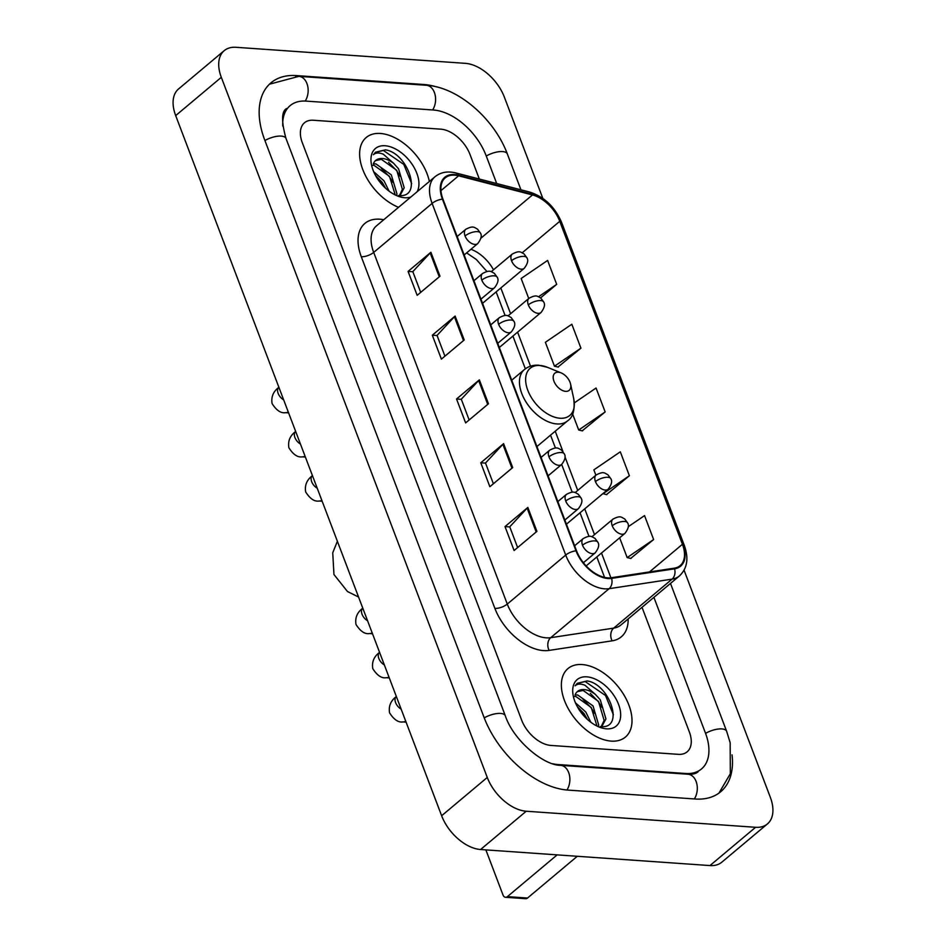 <?xml version="1.0" encoding="UTF-8"?>
<svg xmlns="http://www.w3.org/2000/svg" width="946" height="946" viewBox="0 0 946 946"><rect width="100%" height="100%" fill="white"/><g stroke="black" fill="none" stroke-linecap="round" stroke-linejoin="round"><path stroke-width="1.42" d="M611.234 741.108A44.699 26.843 50 0 0 625.412 737.076A44.699 26.843 50 0 0 624.005 695.073A44.699 26.843 50 0 0 582.157 664.553A44.699 26.843 50 0 0 567.967 668.586A44.699 26.843 50 0 0 569.374 710.6A44.699 26.843 50 0 0 611.234 741.108A44.699 26.843 50 0 0 625.412 737.076A44.699 26.843 50 0 0 624.005 695.073A44.699 26.843 50 0 0 582.157 664.553A44.699 26.843 50 0 0 567.967 668.586A44.699 26.843 50 0 0 569.374 710.6A44.699 26.843 50 0 0 611.234 741.108M429.378 181.466A44.699 26.843 50 0 0 380.41 133.469A44.699 26.843 50 0 0 366.22 137.501A44.699 26.843 50 0 0 364.387 173.378A44.699 26.843 50 0 0 398.538 207.34A44.699 26.843 50 0 1 364.387 173.378A44.699 26.843 50 0 1 366.22 137.501A44.699 26.843 50 0 1 380.41 133.469A44.699 26.843 50 0 1 429.378 181.466M607.699 577.864A29.799 17.891 -130 0 1 576.552 550.844L442.965 199.18A29.799 17.891 -130 0 1 445.27 177.848A29.799 17.891 -130 0 1 458.609 175.814L532.468 194.947A29.799 17.891 -130 0 1 559.748 221.317L682.433 544.293A29.799 17.891 -130 0 1 680.127 565.625A29.799 17.891 -130 0 1 674.25 568.179L611.282 577.734A29.799 17.891 -130 0 1 607.699 577.864M607.947 578.503A30.544 18.341 50 0 0 611.613 578.373L674.581 568.818A30.544 18.341 50 0 0 682.977 544.328L560.28 221.352A30.544 18.341 50 0 0 532.326 194.32L458.455 175.187A30.544 18.341 50 0 0 442.421 199.145L576.008 550.809A30.544 18.341 50 0 0 607.947 578.503M420.698 292.373L412.811 271.632L430.182 252.937A7.45 2.992 -20.8 0 1 430.891 252.263L408.081 271.407L417.162 295.329L439.985 276.197L430.891 252.263M412.858 271.75L408.081 271.407M444.927 356.169L437.052 335.428L454.423 316.733A7.45 2.992 -20.8 0 1 455.132 316.059L432.31 335.203L441.392 359.125L464.214 339.981L455.132 316.059M437.087 335.534L432.31 335.203M517.628 547.545L509.752 526.816L527.123 508.12A7.45 2.992 -20.8 0 1 527.833 507.446L505.01 526.591L514.092 550.513L536.914 531.368L527.833 507.446M509.788 526.922L505.01 526.591M493.386 483.761L485.511 463.02L502.882 444.324A7.45 2.992 -20.8 0 1 503.591 443.65L480.781 462.795L489.862 486.717L512.685 467.572L503.591 443.65M485.558 463.126L480.781 462.795M469.157 419.965L461.281 399.224L478.652 380.529A7.45 2.992 -20.8 0 1 479.362 379.854L456.54 398.999L465.633 422.921L488.455 403.776L479.362 379.854M461.329 399.33L456.54 398.999M313.363 120.248A27.931 16.768 50 0 0 304.494 122.767A27.931 16.768 50 0 0 302.33 142.763L521.636 720.095A27.931 16.768 50 0 0 550.844 745.424L678.282 754.34A27.931 16.768 50 0 0 687.151 751.822A27.931 16.768 50 0 0 689.315 731.826L642.015 607.308L689.315 731.826A27.931 16.768 50 0 1 687.151 751.822A27.931 16.768 50 0 1 678.282 754.34L550.844 745.424A27.931 16.768 50 0 1 521.636 720.095L302.33 142.763A27.931 16.768 50 0 1 304.494 122.767A27.931 16.768 50 0 1 313.363 120.248L440.801 129.164L313.363 120.248M479.326 179.031L470.008 154.494A27.931 16.768 50 0 0 440.801 129.164A27.931 16.768 50 0 1 470.008 154.494L479.326 179.031M540.568 297.884L556.686 284.356L547.604 260.434L521.151 278.502L528.743 298.487M606.469 494.616L629.386 475.743L620.304 451.821L593.851 469.878L595.874 475.199M630.698 558.412L653.627 539.539L644.533 515.605L628.239 526.733M557.998 367.024L580.927 348.152L571.833 324.23L545.381 342.286L554.462 366.208L558.329 367.107M582.228 430.82L605.156 411.948L596.063 388.026L574.317 402.878M572.614 413.981L578.704 430.004L582.559 430.903M605.156 411.948L578.704 430.004M602.874 493.635L606.8 494.687M629.386 475.743L602.933 493.8M619.654 537.813L627.163 557.596L631.029 558.483M653.627 539.539L627.163 557.596M580.927 348.152L554.462 366.208M556.686 284.356L538.546 296.748M496.709 183.536L486.102 155.617A50.28 30.189 50 0 0 433.528 110.02L306.09 101.104A50.28 30.189 50 0 0 290.126 105.645A50.28 30.189 50 0 0 282.759 126.09M552.653 763.729A50.28 30.189 50 0 0 558.116 764.557L685.554 773.485A50.28 30.189 50 0 0 701.506 768.944A50.28 30.189 50 0 0 705.409 732.949L653.899 597.34M542.838 198.4L504.36 97.131A37.249 22.361 50 0 0 465.42 63.347L236.027 47.3A37.249 22.361 50 0 0 224.214 50.658A37.249 22.361 50 0 0 221.317 77.324L487.273 777.458A37.249 22.361 50 0 0 526.224 811.23L755.606 827.289A37.249 22.361 50 0 0 767.431 823.931A37.249 22.361 50 0 0 770.316 797.265L684.076 570.237M224.214 50.658L178.569 88.948A37.249 22.361 50 0 0 175.684 115.601L441.64 815.748A37.249 22.361 50 0 0 480.58 849.52L709.973 865.566A37.249 22.361 50 0 0 721.786 862.208L767.431 823.931M436.768 86.949A80.079 48.08 50 0 0 423.832 84.501L296.394 75.585A80.079 48.08 50 0 0 270.982 82.81A80.079 48.08 50 0 0 264.762 140.126L484.08 717.47A80.079 48.08 50 0 0 567.813 790.076L695.239 799.003A80.079 48.08 50 0 0 720.663 791.778A80.079 48.08 50 0 0 732.038 754.849M575.393 702.712L585.799 712.019L590.812 722.236M577.261 706.579L583.989 713.532L587.454 719.457M575.073 694.955L577.71 694.991L593.047 705.941L598.688 724.967L598.404 726.292M574.589 696.41L575.901 696.516L591.238 707.454L596.961 725.949M600.379 726.575C625.365 729.555 609.579 683.875 587.135 680.943L577.273 683.308L575.121 685.815C577.403 683.71 580.702 683.544 585.042 685.294L595.483 694.494A21.049 12.641 50 0 0 584.143 689.599A21.049 12.641 50 0 0 577.462 691.502A21.049 12.641 50 0 0 575.05 695.014M595.483 694.494L600.296 699.863L605.937 718.889L602.306 725.594L600.84 726.611M577.249 691.68L583.138 690.438L598.487 701.376L604.127 720.414L601.349 726.292M606.563 728.834A30.355 18.222 50 0 0 618.554 704.368A30.355 18.222 50 0 0 586.816 676.839A30.355 18.222 50 0 0 573.323 696.268A30.355 18.222 50 0 0 599.09 726.989A30.355 18.222 50 0 0 606.563 728.834M577.107 683.45L585.136 681.534L605.511 695.499L613.386 714.703M590.304 693.383L598.262 701.577L601.999 707.431M583.055 699.461L591.025 707.655L594.75 713.509M577.438 706.887L583.777 713.733L587.431 719.445M577.297 856.284L527.513 898.038A4.659 3.216 94 0 1 525.68 898.7L505.554 897.293A4.659 3.216 -86 0 0 507.387 896.631L557.17 854.877M485.877 849.886L503.024 895.046A4.659 3.216 -86 0 0 505.554 897.293M558.365 372.216A11.175 6.705 50 0 0 553.954 381.214A11.175 6.705 50 0 0 565.637 391.348A11.175 6.705 50 0 0 570.604 384.194A11.175 6.705 50 0 0 561.12 372.89A11.175 6.705 50 0 0 558.365 372.216M373.646 171.628L384.064 180.934L389.078 191.151M375.527 175.495L382.255 182.448L385.708 188.372M373.327 163.871L375.964 163.906L391.313 174.856L396.953 193.883L396.658 195.195M372.854 165.325L374.155 165.432L389.504 176.37L395.215 194.864M398.633 195.491C423.619 198.471 407.832 152.791 385.389 149.858L375.527 152.211L373.386 154.73C375.657 152.625 378.968 152.46 383.307 154.21L393.737 163.41A21.049 12.641 50 0 0 382.397 158.514A21.049 12.641 50 0 0 375.716 160.406A21.049 12.641 50 0 0 373.303 163.93M393.737 163.41L398.55 168.778L404.19 187.805L400.572 194.509L399.106 195.526M375.515 160.595L381.404 159.354L396.741 170.292L402.381 189.33L399.614 195.207M417.115 191.754A30.355 18.222 50 0 0 411.652 163.599A30.355 18.222 50 0 0 385.081 145.755A30.355 18.222 50 0 0 371.577 165.183A30.355 18.222 50 0 0 397.355 195.905A30.355 18.222 50 0 0 404.829 197.749A30.355 18.222 50 0 0 410.789 197.052M375.361 152.353L383.39 150.449L403.776 164.415L411.652 183.619M388.558 162.298L396.528 170.493L400.264 176.346M381.321 168.376L389.279 176.571L393.016 182.424M375.692 175.802L382.03 182.649L385.696 188.36M628.156 618.932A46.555 27.954 -130 0 1 612.109 640.844L549.141 650.399A46.555 27.954 -130 0 1 494.876 608.384L361.289 256.721A9.306 3.737 159.2 0 0 373.694 252.405L507.281 604.068A37.249 22.361 50 0 0 546.232 637.841A37.249 22.361 50 0 0 550.702 637.687L613.67 628.132A37.249 22.361 50 0 0 621.014 624.928L679.441 575.925A37.249 22.361 -130 0 1 672.086 579.129A9.306 6.989 -98.6 0 0 674.581 568.818M361.289 256.721A46.555 27.954 -130 0 1 379.677 219.2A46.555 27.954 -130 0 1 383.733 219.744M376.591 225.739A37.249 22.361 50 0 0 373.694 252.405L432.121 203.402A37.249 22.361 -130 0 1 435.006 176.736L376.591 225.739M612.109 640.844A9.306 6.989 81.4 0 1 613.67 628.132L672.086 579.129L609.129 588.684A37.249 22.361 -130 0 1 604.648 588.838A37.249 22.361 -130 0 1 565.708 555.066A9.306 3.737 -20.8 0 1 576.008 550.809M611.613 578.373A9.306 6.989 -98.6 0 1 609.129 588.684L550.702 637.687A9.306 6.989 81.4 0 0 549.141 650.399M679.441 575.925C687.293 568.475 688.925 558.329 684.325 545.487A9.306 3.737 159.2 0 0 682.977 544.328M560.28 221.352A9.306 3.737 -20.8 0 1 561.64 222.511C554.971 206.961 544.317 196.815 529.689 192.073L455.83 172.952C447.659 170.919 440.73 172.184 435.006 176.736M532.326 194.32A9.306 5.7 -75.5 0 0 529.689 192.073M458.455 175.187A9.306 5.7 -75.5 0 0 455.83 172.952M442.421 199.145A9.306 3.737 159.2 0 0 432.121 203.402L565.708 555.066L507.281 604.068A9.306 3.737 159.2 0 1 494.876 608.384M559.748 221.317L522.239 252.783M493.493 269.811A29.799 17.891 50 0 0 470.942 249.283M532.468 194.947L480.911 238.191M458.609 175.814L440.942 190.631M682.433 544.293L649.476 571.94M610.903 577.793L601.502 553.043M594.502 534.608L584.723 508.865M577.722 490.43L564.975 456.871M562.929 451.49L555.231 431.222M530.517 366.185L517.592 332.152M510.592 313.717L500.812 287.974M478.652 380.529L487.722 404.391M502.882 444.324L511.952 468.187M527.123 508.12L536.181 531.983M454.423 316.733L463.481 340.595M430.182 252.937L439.251 276.8M264.915 140.54A14.9 5.972 -20.8 0 1 285.999 138.459C281.234 121.1 281.47 111.108 286.709 108.506M269.444 84.206L298.865 76.354A14.9 10.311 94 0 1 306.953 83.555A14.9 10.311 94 0 1 305.203 101.056M298.865 76.354L426.291 85.27A14.9 10.311 94 0 1 434.391 92.472A14.9 10.311 94 0 1 432.653 109.961M426.291 85.27C458.018 86.985 494.451 119.019 507.34 153.95A14.9 5.972 159.2 0 0 486.256 156.019M670.489 583.434L726.646 731.282A14.9 5.972 159.2 0 0 705.562 733.363M694.364 798.932A14.9 10.311 -86 0 0 696.102 781.455A14.9 10.311 -86 0 0 688.014 774.242L560.576 765.326C544.234 765.692 513.583 740.777 505.318 715.803L285.999 138.459M566.938 790.016A14.9 10.311 -86 0 0 568.664 772.539A14.9 10.311 -86 0 0 560.576 765.326M484.234 717.872A14.9 5.972 -20.8 0 1 505.318 715.803M175.684 115.601L221.317 77.324M709.973 865.566L755.606 827.289M480.58 849.52L526.224 811.23M441.64 815.748L487.273 777.458M295.637 76.224L296.394 75.585M423.181 85.057L423.832 84.501M684.892 774.029L685.554 773.485M507.387 896.631L527.513 898.038M539.965 365.487A30.792 18.494 50 0 0 527.797 390.308A30.792 18.494 50 0 0 559.997 418.238A30.792 18.494 50 0 0 573.69 398.526C575.109 409.878 573.04 417.352 567.494 420.935A33.524 20.126 50 0 1 556.851 423.95A33.524 20.126 50 0 1 525.456 401.069A33.524 20.126 50 0 1 524.403 369.567C528.365 366.315 533.142 364.872 538.723 365.227L547.545 367.355A30.792 18.494 50 0 0 539.965 365.487M582.523 545.215A9.306 5.593 50 0 0 592.267 553.658A9.306 5.593 50 0 0 595.223 552.819C598.617 548.337 599.528 544.861 597.943 542.377A9.306 3.737 159.2 0 0 594.939 540.899A9.306 3.737 -20.8 0 0 582.523 545.215A9.306 5.593 50 0 1 583.244 538.546C590.86 534.596 591.498 536.642 595.01 538.38L597.943 542.377M405.716 721.195A8.384 5.794 94 0 1 403.067 721.904C398.42 722.709 393.914 719.681 389.563 712.823C388.475 706.189 390.71 700.785 396.256 696.611A8.384 5.037 50 0 0 395.452 702.157A8.384 5.037 50 0 0 401.139 709.122M565.743 501.037A9.306 5.593 50 0 0 575.475 509.48A9.306 5.593 50 0 0 578.432 508.641C581.837 504.159 582.736 500.682 581.151 498.199A9.306 3.737 159.2 0 0 578.16 496.721A9.306 3.737 -20.8 0 0 565.743 501.037A9.306 5.593 50 0 1 566.465 494.368C574.08 490.418 574.719 492.476 578.231 494.202L581.151 498.199M388.936 677.017A8.384 5.794 94 0 1 386.287 677.726C381.64 678.53 377.135 675.503 372.783 668.645C371.695 662.011 373.918 656.607 379.476 652.433A8.384 5.037 50 0 0 378.672 657.978A8.384 5.037 50 0 0 384.348 664.943M548.964 456.859A9.306 5.593 50 0 0 558.696 465.302A9.306 5.593 50 0 0 561.652 464.462C565.058 459.981 565.956 456.504 564.372 454.021A9.306 3.737 159.2 0 0 561.38 452.543A9.306 3.737 -20.8 0 0 548.964 456.859A9.306 5.593 50 0 1 549.685 450.19C557.3 446.24 557.939 448.298 561.451 450.024L564.372 454.021M372.156 632.839A8.384 5.794 94 0 1 369.508 633.548C364.86 634.352 360.355 631.325 356.003 624.466C354.916 617.833 357.139 612.429 362.696 608.254A8.384 5.037 50 0 0 361.892 613.8A8.384 5.037 50 0 0 367.568 620.765M498.625 324.324A9.306 5.593 50 0 0 508.357 332.767A9.306 5.593 50 0 0 511.313 331.928C514.707 327.446 515.617 323.97 514.033 321.486A9.306 3.737 159.2 0 0 511.029 320.008A9.306 3.737 -20.8 0 0 498.625 324.324A9.306 5.593 50 0 1 499.346 317.655C506.95 313.705 507.588 315.763 511.1 317.489L514.033 321.486M321.817 500.304A8.384 5.794 94 0 1 319.157 501.013C314.51 501.818 310.016 498.79 305.653 491.932C304.565 485.298 306.8 479.894 312.357 475.72A8.384 5.037 50 0 0 311.541 481.278A8.384 5.037 50 0 0 317.229 488.231M481.833 280.146A9.306 5.593 50 0 0 491.577 288.589A9.306 5.593 50 0 0 494.533 287.75C497.927 283.28 498.838 279.791 497.253 277.308A9.306 3.737 159.2 0 0 494.25 275.83A9.306 3.737 -20.8 0 0 481.833 280.146A9.306 5.593 50 0 1 482.566 273.477C490.17 269.527 490.808 271.585 494.32 273.311L497.253 277.308M305.038 456.126A8.384 5.794 94 0 1 302.377 456.835C297.73 457.639 293.225 454.612 288.873 447.754C287.785 441.12 290.02 435.716 295.578 431.542A8.384 5.037 50 0 0 294.762 437.099A8.384 5.037 50 0 0 300.45 444.052M465.054 235.968A9.306 5.593 50 0 0 474.797 244.411A9.306 5.593 50 0 0 477.754 243.571C481.147 239.102 482.058 235.613 480.473 233.13A9.306 3.737 159.2 0 0 477.47 231.652A9.306 3.737 -20.8 0 0 465.054 235.968A9.306 5.593 50 0 1 465.775 229.299C473.39 225.349 474.029 227.407 477.541 229.133L480.473 233.13M288.246 411.959A8.384 5.794 94 0 1 285.597 412.657C280.95 413.461 276.445 410.434 272.093 403.575C271.005 396.942 273.24 391.538 278.786 387.363A8.384 5.037 50 0 0 277.982 392.921A8.384 5.037 50 0 0 283.67 399.874M612.228 525.787A9.306 5.593 50 0 0 621.971 534.23A9.306 5.593 50 0 0 624.928 533.39C628.321 528.92 629.232 525.432 627.647 522.949A9.306 3.737 159.2 0 0 624.644 521.471A9.306 3.737 -20.8 0 0 612.228 525.787A9.306 5.593 50 0 1 612.961 519.118C620.564 515.168 621.203 517.226 624.715 518.952L627.647 522.949M595.448 481.609A9.306 5.593 50 0 0 605.192 490.052A9.306 5.593 50 0 0 608.148 489.212C611.542 484.742 612.452 481.254 610.868 478.771A9.306 3.737 159.2 0 0 607.864 477.292A9.306 3.737 -20.8 0 0 595.448 481.609A9.306 5.593 50 0 1 596.169 474.951C603.785 471.002 604.423 473.047 607.935 474.774L610.868 478.771M528.329 304.896A9.306 5.593 50 0 0 538.061 313.339A9.306 5.593 50 0 0 541.017 312.499C544.411 308.029 545.322 304.553 543.737 302.058A9.306 3.737 159.2 0 0 540.734 300.58A9.306 3.737 -20.8 0 0 528.329 304.896A9.306 5.593 50 0 1 529.051 298.238C536.654 294.289 537.304 296.335 540.805 298.073L543.737 302.058M511.55 260.718A9.306 5.593 50 0 0 521.281 269.172A9.306 5.593 50 0 0 524.238 268.321C527.632 263.851 528.542 260.375 526.957 257.891A9.306 3.737 159.2 0 0 523.954 256.401A9.306 3.737 -20.8 0 0 511.55 260.718A9.306 5.593 50 0 1 512.271 254.06C519.874 250.111 520.513 252.156 524.025 253.895L526.957 257.891M684.325 545.487L561.64 222.511M604.577 577.391L596.82 556.969M588.991 536.37L580.04 512.791M572.212 492.192L561.676 464.451M555.432 448.014L550.537 435.148M525.349 368.822L512.909 336.078M505.081 315.479L496.13 291.9M486.894 271.455L476.323 259.464L466.626 252.901M507.34 153.95L520.962 189.815M719.019 793.044L730.324 773.722L730.158 742.657L726.646 731.282M698.089 771.818C695.925 773.686 692.567 774.502 688.014 774.242M337.379 541.278L332.744 552.795L333.95 574.494L347.454 591.51L358.558 597.044M511.727 380.197L524.403 369.567M536.938 446.559L567.494 420.935M561.12 372.89L547.545 367.355M570.604 384.194L573.69 398.526M574.624 545.783L583.244 538.546M583.398 562.728L595.223 552.819M403.067 721.904L406.07 722.117M557.844 501.605L566.465 494.368M564.845 520.04L578.432 508.641M386.287 677.726L389.291 677.939M541.065 457.426L549.685 450.19M548.065 475.862L561.652 464.462M369.508 633.548L372.511 633.761M490.714 324.892L499.346 317.655M497.714 343.327L511.313 331.928M319.157 501.013L322.16 501.226M473.934 280.714L482.566 273.477M480.935 299.149L494.533 287.75M302.377 456.835L305.381 457.048M457.155 236.535L465.775 229.299M464.155 254.971L477.754 243.571M285.597 412.657L288.601 412.87M591.924 536.76L612.961 519.118M586.142 565.921L624.928 533.39M575.144 492.582L596.169 474.951M566.429 524.202L608.148 489.212M508.014 315.881L529.051 298.238M499.299 347.501L541.017 312.499M491.234 271.703L512.271 254.06M482.519 303.323L524.238 268.321"/></g></svg>
